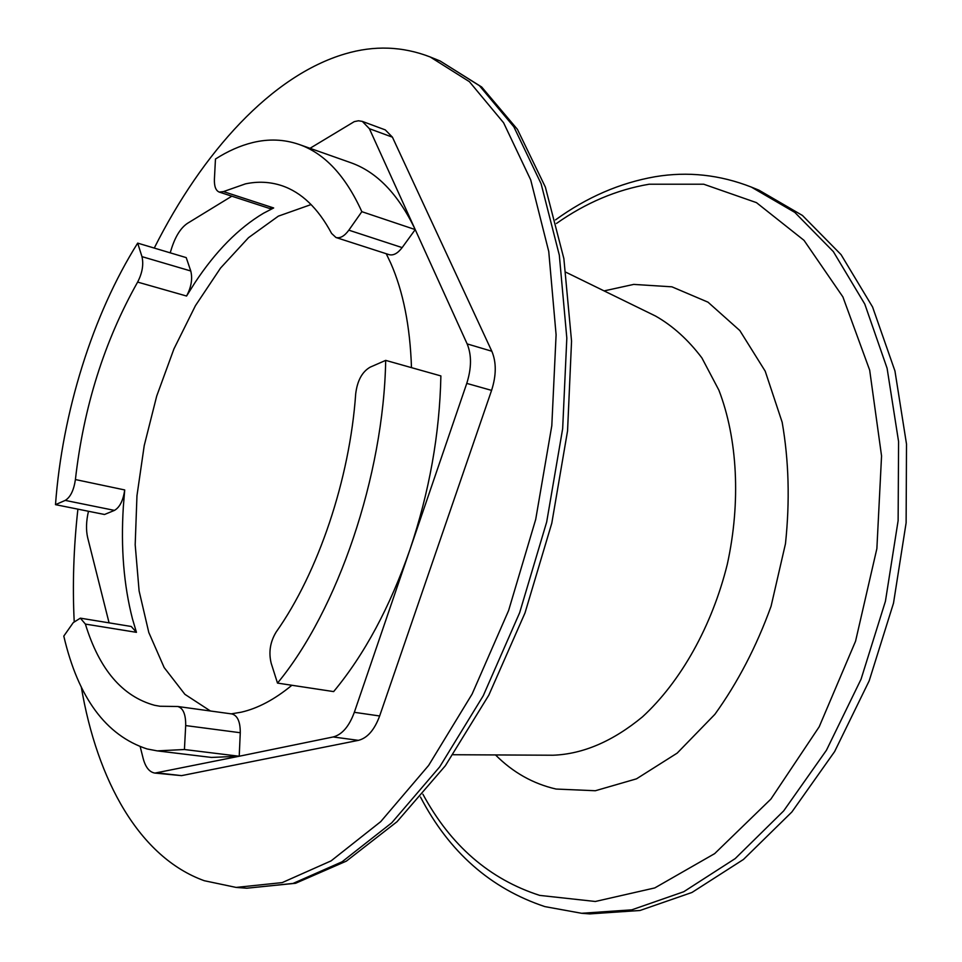 <?xml version="1.0" encoding="UTF-8"?>
<svg xmlns="http://www.w3.org/2000/svg" width="962" height="962" viewBox="0 0 962 962"><rect width="100%" height="100%" fill="white"/><g stroke="black" fill="none" stroke-linecap="round" stroke-linejoin="round"><path stroke-width="1.44" d="M311.099 204.557L278.367 216.137L248.533 237.662L220.563 268.037L195.442 305.663L173.942 348.905L156.698 396.103L144.228 445.586L136.965 495.707L135.185 544.745L139.105 590.933L148.797 632.491L164.165 667.568L184.896 694.323L210.45 711.002M386.243 253.727L390.788 263.251C403.21 291.534 410.113 326.334 411.483 367.64M385.69 360.377L370.166 367.159C362.145 371.777 357.323 380.651 355.7 393.783C349.759 479.244 318.145 572.739 276.166 632.022C270.166 641.882 268.506 652.296 271.188 663.251L277.501 683.092L333.646 691.594C364.442 654.521 389.838 607.287 409.848 549.879C429.341 491.991 439.682 434.006 440.885 375.926L385.69 360.377C383.682 475.805 337.602 610.569 277.501 683.092M291.883 685.269C274.687 699.446 257.792 708.429 241.185 712.205L231.217 713.864M136.448 632.335L131.229 626.478L80.363 618.157L73.268 622.606L63.793 636.098C78.199 697.835 105.952 735.461 147.066 748.953L157.251 750.877L184.427 749.518L185.69 725.576C185.846 714.393 183.177 708.032 177.693 706.493L160.005 706.252L154.666 705.314C122.378 696.512 99.29 669.432 85.39 624.085L136.448 632.335L132.516 619.059C123.809 585.317 120.743 547.871 123.34 506.733L124.711 489.947C123.196 500.493 119.781 507.311 114.454 510.389L104.509 514.49L55.495 504.653C62.229 412.722 92.58 314.766 137.674 243.121L186.219 257.612L190.765 270.983L141.967 256.638C143.771 264.502 142.328 272.98 137.626 282.094L186.568 296.031L194.805 282.9C215.584 251.383 238.468 228.162 263.468 213.263L273.665 207.96L269.324 208.393L219.24 192.087C215.789 190.632 214.177 186.351 214.406 179.245L215.464 159.043C227.79 151.142 240.175 145.659 252.609 142.592C268.614 138.684 284.067 139.286 299.002 144.42C324.579 153.331 345.526 175.745 361.844 211.676L415.223 229.593L369.384 128.692L362.337 121.404L358.477 120.779L354.293 121.621L310.017 148.304M219.24 192.087L223.473 191.594L245.43 183.874C257.936 181.217 270.021 181.806 281.674 185.63C301.419 192.208 318.061 208.141 331.601 233.441L335.966 237.506C340.163 238.576 344.456 236.135 348.845 230.171L361.844 211.676M335.966 237.506L389.069 254.641C393.362 255.76 397.715 253.415 402.14 247.607L415.223 229.593L467.147 343.903C471.717 355.014 471.584 368.181 466.762 383.393L354.329 712.313C349.146 726.406 342.087 734.631 333.177 736.964L239.213 756.24L240.272 732.731C240.32 721.765 237.518 715.5 231.89 713.948L177.693 706.493M80.363 618.157L85.39 624.085M55.495 504.653L65.224 500.396C70.43 497.234 73.833 490.283 75.409 479.557C83.634 406.95 104.365 341.137 137.626 282.094M140.236 746.825L143.17 758.489C145.527 767.327 149.447 772.185 154.942 773.087L181.541 775.637L358.417 740.355C367.4 738.058 374.471 729.93 379.641 715.981L491.582 390.38C496.392 375.324 496.464 362.277 491.822 351.238L392.424 137.169L369.384 128.692M184.427 749.518L239.213 756.24L211.424 757.431L157.251 750.877M154.942 773.087L239.213 756.24M141.967 256.638L137.674 243.121M186.568 296.031C191.306 287.097 192.701 278.752 190.765 270.983M231.83 196.188L187.47 223.34C180.988 227.705 175.793 235.738 171.897 247.414L170.19 252.826M88.48 511.267C86.159 521.2 85.895 530.026 87.686 537.746L109.079 622.859M299.002 144.42L350.445 162.578C376.671 171.717 398.256 194.059 415.223 229.593M154.257 248.076C202.585 151.984 271.669 75.529 344.985 53.908C374.17 45.238 402.585 46.26 430.23 56.986L469.408 81.686L503.607 122.787L530.711 179.906L548.749 251.503L556.096 334.776L551.803 425.721L535.702 519.42L508.597 610.557L472.138 694.011L428.631 765.427L380.724 821.644L331.108 860.87L282.227 882.599L236.135 887.421L204.269 880.711C139.394 857.334 97.114 780.555 81.265 686.82M74.194 621.392C72.403 584.836 73.641 547.426 77.898 509.151M362.337 121.404L385.281 129.894L392.424 137.169M758.934 190.163L802.452 215.464L841.053 254.617L872.57 306.974L894.949 370.983L906.505 444.071L906.12 522.823L893.506 603.162L869.203 680.783L834.631 751.562L791.882 811.976L743.446 859.463L691.979 892.459L640.007 910.485L589.778 913.9L581.637 913.287L631.806 909.836L683.741 891.738L735.196 858.597L783.645 810.93L826.442 750.252L861.062 679.196L885.425 601.274L898.123 520.634L898.58 441.606L887.096 368.278L864.79 304.088L833.345 251.611L794.816 212.398L751.37 187.097L758.934 190.163M240.272 732.731L185.69 725.576M223.473 191.594L273.665 207.96M75.409 479.557L124.711 489.947M402.14 247.607L348.845 230.171M379.641 715.981L354.329 712.313M491.582 390.38L466.762 383.393M491.822 351.238L467.147 343.903M181.541 775.637L157.804 772.943M358.417 740.355L333.177 736.964M65.224 500.396L114.454 510.389M453.138 754.725L553.042 755.23C583.032 754.1 612.854 741.293 642.508 716.834C680.687 681.721 711.928 626.322 727.284 564.357C740.993 501.996 737.529 438.504 718.867 390.127L701.899 357.924C688.251 339.839 672.835 325.902 655.675 316.113L566.017 272.282M604.1 290.897L633.717 284.403L671.909 286.82L708.008 302.176L739.826 330.555L765.211 371.188L782.166 422.27C788.864 460.678 789.958 501.166 785.473 543.722L771.067 606.276C756.469 646.56 737.734 682.587 714.874 714.345L677.188 753.114L636.495 778.835L595.346 790.74L556.072 789.044C533.092 783.777 512.902 772.414 495.526 754.942M430.23 56.986L440.115 60.991L479.473 85.726L513.84 126.792L541.113 183.766L559.319 255.146L566.822 338.119L562.662 428.703L546.681 521.993L519.648 612.71L483.237 695.766L439.718 766.846L391.762 822.799L342.051 861.82L293.025 883.441L246.777 888.215L236.135 887.421M556.457 223.473C585.858 202.79 616.738 189.706 649.122 184.223L703.739 184.223L756.457 202.633L804.016 240.344L842.892 296.897L869.672 370.117L881.553 455.94L876.875 548.605L855.555 641.221L819.203 726.779L770.899 799.085L714.658 853.631L654.785 887.926L595.334 901.478L539.706 895.394C489.586 879.256 450.661 845.538 422.907 794.227M440.115 60.991L481.685 87.013L517.424 129.353L545.37 187.109L563.864 258.586L571.548 341.125L567.556 430.892L551.791 523.196L525.011 612.926L488.804 695.177L445.322 765.788L397.053 821.692L346.392 861.11L295.587 883.272L246.777 888.215M581.637 913.287L544.937 906.625C490.656 888.587 449.17 852.067 420.49 797.041M555.531 219.877C586.748 197.258 619.961 182.876 655.158 176.719C687.758 171.272 719.829 174.735 751.37 187.097"/></g></svg>
